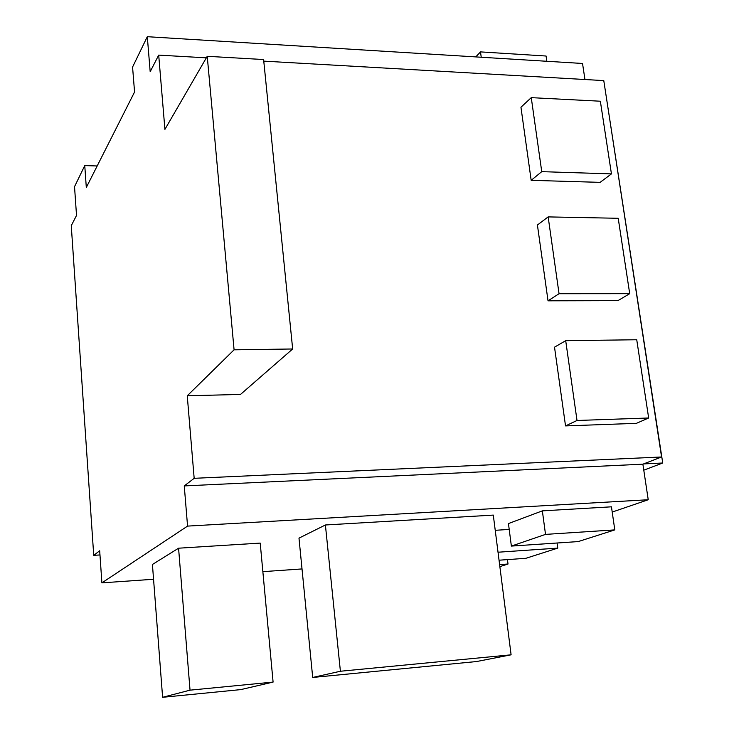 <?xml version="1.0" encoding="UTF-8"?>
<svg xmlns="http://www.w3.org/2000/svg" width="734" height="734" viewBox="0 0 734 734"><rect width="100%" height="100%" fill="white"/><g stroke="black" fill="none" stroke-linecap="round" stroke-linejoin="round"><path stroke-width="1.1" d="M606.44 97.906L662.738 463.007L643.782 470.173M97.182 165.967L84.759 165.6L74.529 186.684L76.52 215.429L71.262 225.687L93.732 555.344L99.971 554.95M511.103 654.82L493.294 515.094L325.401 524.984L298.986 538.132L312.702 677.454L476.476 661.554L511.103 654.82L340.402 671.243L325.401 524.984M612.211 512.066L648.232 499.744L187.565 526.104L101.898 582.86L153.553 579.264M262.855 571.658L302.013 568.933M509.212 529.425L495.23 530.306M542.353 510.864L508.451 523.571L511.369 546.087L578.218 541.582L614.798 529.893L611.45 506.818L542.353 510.864L545.518 534.389L511.369 546.087M273.094 682.088L260.212 543.096L178.573 548.197L152.424 564.474L162.609 697.3L240.761 689.611L273.094 682.088L190.033 690.162L178.573 548.197M584.952 79.511L582.53 63.473L147.305 36.7L132.57 67.069L134.561 91.989L86.309 187.482L84.759 165.6M263.781 61.133L603.779 80.593L661.573 456.979L642.883 464.182L648.232 499.744M548.032 300.821L537.416 224.989L548.16 216.897L618.212 218.292L629.708 293.673L617.918 300.646L548.032 300.821L559.051 293.719L548.16 216.897M531.168 180.325L520.947 107.237L531.26 97.65L600.357 101.219L611.44 173.885L600.109 182.362L531.168 180.325L541.747 171.655L531.26 97.65M636.387 423.344L565.529 425.904L554.519 347.173L565.703 340.686L636.736 339.75L648.663 417.995L636.387 423.344M187.253 395.791L240.504 394.433L292.664 348.98L263.616 59.546L207.236 56.298L234.082 349.824L187.253 395.791L194.171 478.311L661.573 456.979M207.236 56.298L164.921 129.377L158.7 55.114L206.337 57.839M93.732 555.344L99.686 550.775L101.898 582.86M187.565 526.104L184.262 485.917L194.171 478.311M158.7 55.114L150.186 71.712L147.305 36.7M499.037 560.207L525.911 558.299L557.767 548.115L557.069 543.004M557.767 548.115L498.028 552.225M499.863 566.63L508.02 564.024L507.451 559.611M508.02 564.024L499.606 564.63M614.798 529.893L545.518 534.389M481.229 57.243L480.504 51.894L546.078 56.023L546.839 61.28M480.504 51.894L475.779 56.913M629.708 293.673L559.051 293.719M611.44 173.885L541.747 171.655M648.663 417.995L577.016 420.481L565.529 425.904M577.016 420.481L565.703 340.686M184.262 485.917L642.883 464.182M234.082 349.824L292.664 348.98M662.738 463.007L643.58 463.916M340.402 671.243L312.702 677.454M190.033 690.162L162.609 697.3"/></g></svg>
